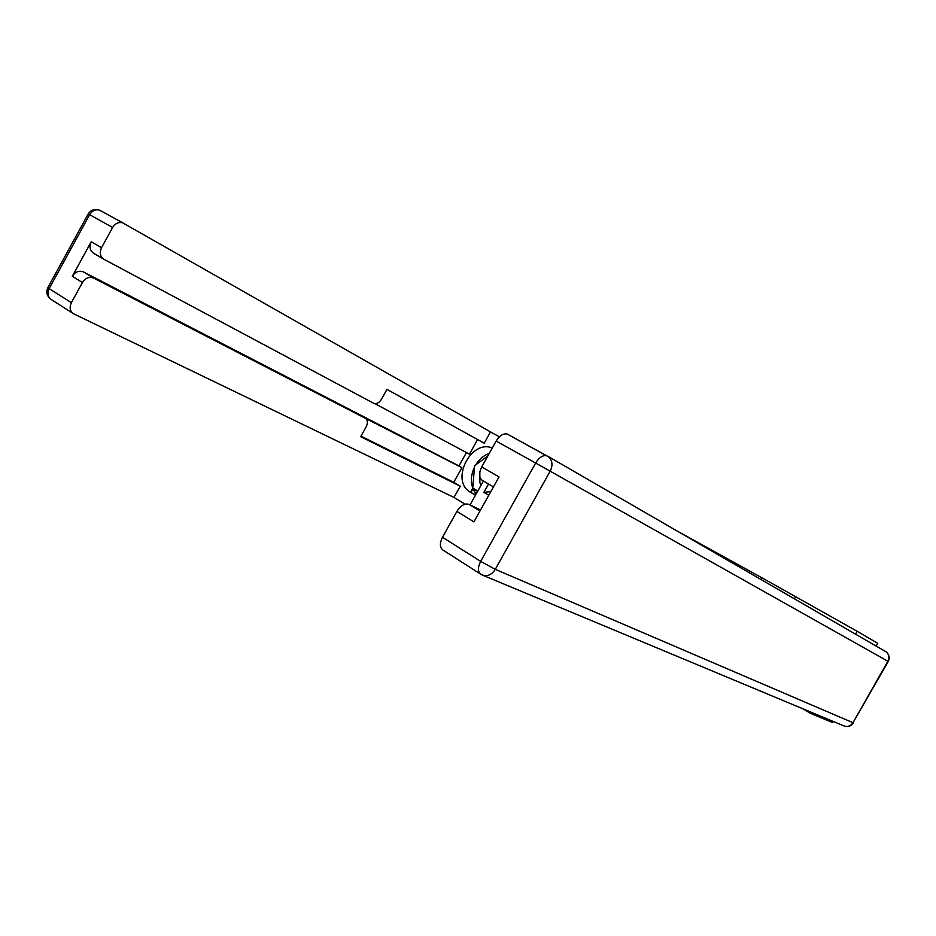<?xml version="1.0" encoding="UTF-8"?>
<svg xmlns="http://www.w3.org/2000/svg" width="936" height="936" viewBox="0 0 936 936"><rect width="100%" height="100%" fill="white"/><g stroke="black" fill="none" stroke-linecap="round" stroke-linejoin="round"><path stroke-width="1.4" d="M803.135 708.891L810.635 713.419L832.689 722.58L833.309 721.48M855.551 634.198L857.189 631.309L761.974 577.816L760.98 579.571M761.974 577.816L673.265 528.91M470.059 504.89L483.397 480.999M488.767 495.261L483.889 492.383L488.557 484.006M483.889 492.383L490.815 491.587M472.996 488.732L470.902 492.488M857.189 631.309L877.675 643.278L876.108 646.062M810.635 713.419L811.278 712.284M795.378 597.215L794.43 598.888M479.852 471.814L479.875 482.836L481.162 484.988M477.805 491.002L472.738 488.007L474.61 465.648L487.82 455.984M475.453 495.226L470.539 492.313C449.83 481.35 470.644 438.961 492.289 447.993M499.391 436.831L490.511 431.917L484.216 443.208L386.966 389.376L381.467 399.262C379.15 402.878 376.576 404.235 373.756 403.322L103.966 259.307C100.105 256.628 99.298 252.767 101.533 247.701L112.612 227.483L89.634 214.695L49.14 288.616L71.382 302.679C69.241 307.429 69.943 311.115 73.499 313.735L453.972 497.437L460.255 486.182L453.749 482.309L461.916 467.672L458.968 465.941L466.432 452.544M374.891 403.65L469.451 454.159L477.606 439.534M465.087 504.153L453.972 497.437M490.511 431.917L122.803 222.897C118.708 221.762 115.303 223.283 112.612 227.483M103.533 259.061L93.717 253.317C89.856 250.637 89.025 246.788 91.237 241.769L72.306 276.307C75.325 271.756 79.045 270.293 83.433 271.908L93.612 278.05C89.212 276.436 85.492 277.922 82.438 282.508L71.382 302.679M93.67 278.086L365.309 418.263C367.754 420.007 368.035 422.861 366.175 426.816L360.688 436.691L460.255 486.182M472.75 488.124L470.457 492.254M365.309 418.263L461.916 467.672M83.503 271.943L458.968 465.941M360.992 436.141L453.749 482.309M489.329 453.293C483.772 455.387 479.244 459.225 475.734 464.829M474.493 467.052C469.825 477.465 470.387 486.404 476.202 493.88M473.405 488.393L477.535 491.494M476.904 490.476L477.664 491.248M476.88 490.78L473.347 489.013M480.554 509.956L468.948 504.352L479.981 510.997L468.948 504.352M480.507 574.049L442.915 550.005C439.709 547.501 439.557 543.254 442.482 537.252L456.873 511.454C460.688 505.51 464.701 503.123 468.889 504.328M493.447 486.872L482.332 480.379C478.858 477.805 478.659 473.323 481.724 466.924L496.15 441.055C499.555 435.626 503.217 433.274 507.16 434.011L546.671 455.715C542.786 455.036 539.101 457.482 535.638 463.039L496.15 441.055M456.873 511.454L473.909 521.867L499.017 476.904L481.724 466.924M82.438 282.508L72.306 276.307M91.237 241.769L101.533 247.701M122.803 222.897L99.754 210.237C94.852 208.588 91.003 209.804 88.23 213.911L89.634 214.695C92.29 210.565 95.659 209.079 99.754 210.237L123.704 223.318M475.663 494.851L470.539 492.313M88.23 213.911L47.818 287.68C45.794 292.43 46.964 296.396 51.328 299.567C47.771 296.934 47.046 293.296 49.14 288.616L47.876 287.563M100.07 210.413L100.655 210.659M442.482 537.252L480.659 561.389C477.664 567.509 477.734 571.802 480.858 574.271L482.18 574.973C487.282 576.775 491.646 574.891 495.284 569.334L852.988 722.709L887.878 661.249L550.181 471.182L495.284 569.334L480.659 561.389L535.638 463.039L550.181 471.182C552.895 465.59 552.497 460.91 549.011 457.154L507.16 434.011M547.794 456.241L886.369 651.994C889.06 654.638 889.563 657.727 887.878 661.249L888.264 661.471C889.925 657.914 889.294 654.755 886.369 651.994L547.501 456.078M482.18 574.973L481.303 574.493M888.264 661.471L852.988 722.709C850.625 726.172 847.536 727.202 843.734 725.833C847.794 727.307 851.011 726.313 853.41 722.861L853.445 722.803M51.328 299.567L73.102 313.49M93.612 278.05L83.433 271.908M482.836 575.254L843.734 725.833"/></g></svg>
